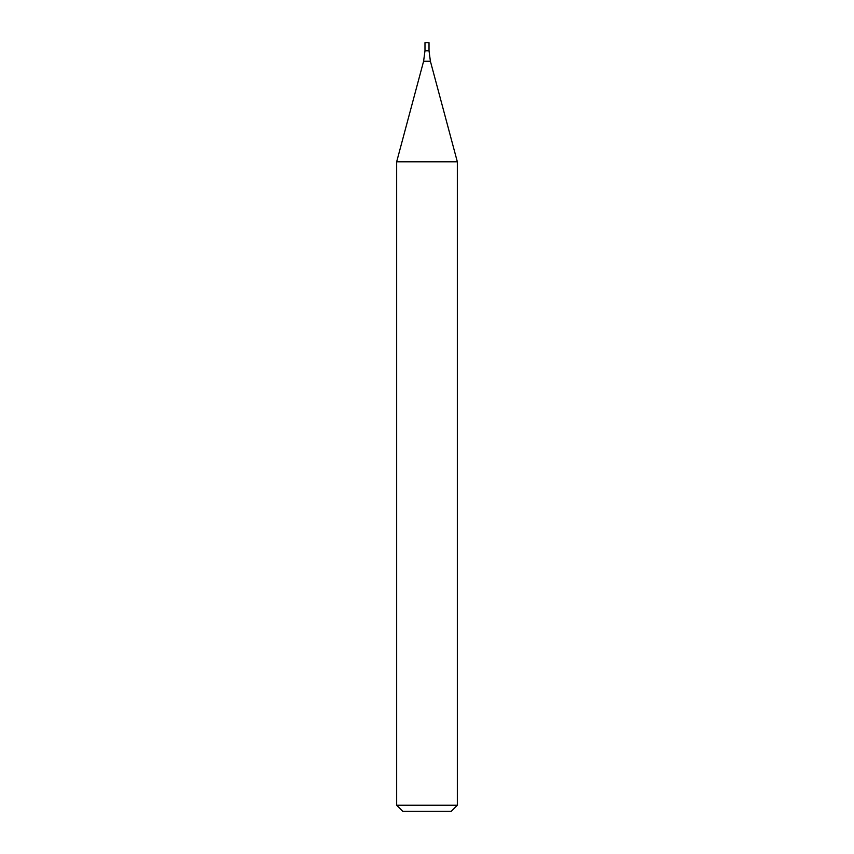 <?xml version="1.0" encoding="UTF-8"?>
<svg xmlns="http://www.w3.org/2000/svg" width="854" height="854" viewBox="0 0 854 854"><rect width="100%" height="100%" fill="white"/><g stroke="black" fill="none" stroke-linecap="round" stroke-linejoin="round"><path stroke-width="1.28" d="M427 805.237L457.338 805.237L457.338 161.801L396.662 161.801L396.662 805.237L427 805.237M396.662 805.237L402.725 811.3L451.275 811.3L457.338 805.237M423.595 61.264L430.405 61.264L429.018 50.792L424.982 50.792L424.982 42.7L429.018 42.7L429.018 50.792L424.982 50.792L423.595 61.264L396.662 161.801M430.405 61.264L457.338 161.801"/></g></svg>
